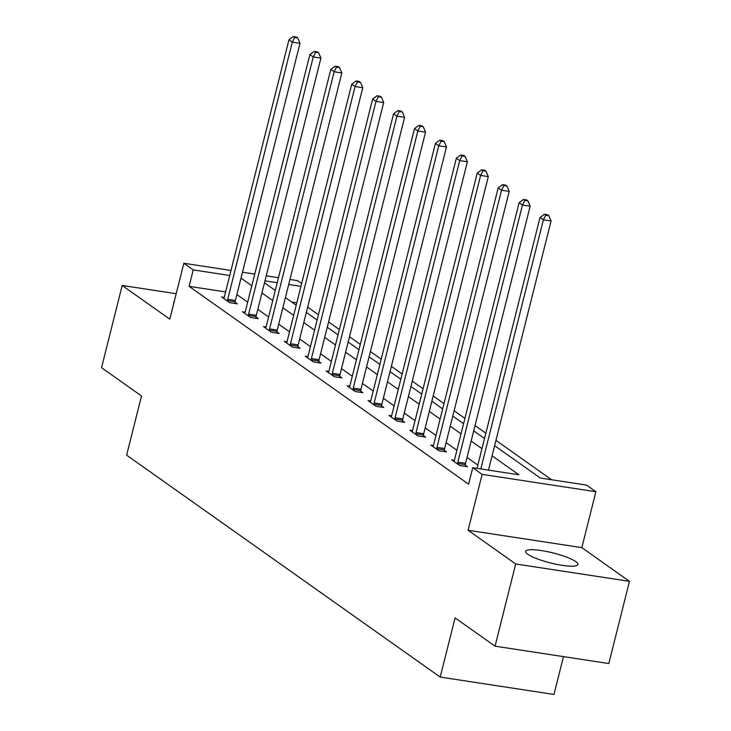 <?xml version="1.0" encoding="UTF-8"?>
<svg xmlns="http://www.w3.org/2000/svg" width="731" height="731" viewBox="0 0 731 731"><rect width="100%" height="100%" fill="white"/><g stroke="black" fill="none" stroke-linecap="round" stroke-linejoin="round"><path stroke-width="1.1" d="M575.772 561.6A26.946 5.172 14.1 0 0 547.062 551.567A26.946 5.172 14.1 0 0 525.653 551.375A26.946 5.172 14.1 0 0 527.809 554.281A26.946 5.172 14.1 0 0 556.519 564.314A26.946 5.172 14.1 0 0 577.929 564.506A26.946 5.172 14.1 0 0 575.772 561.6M174.206 301.62A26.946 5.172 14.1 0 0 173.722 302.296A26.946 5.172 14.1 0 0 173.832 303.127M494.631 445.672L540.383 478.047L586.5 485.092L595.893 491.735L482.131 474.364L472.738 467.721L518.855 474.766L492.091 455.815M581.849 547.638L468.087 530.267L515.693 563.966L495.051 646.177L608.813 663.547L629.464 581.337L581.849 547.638L595.893 491.735M563.482 656.621L553.979 694.45L440.208 677.08L126.637 455.157L141.503 395.964L101.536 367.675L122.187 285.465L169.802 319.164L183.846 263.261L231.005 270.461M289.96 279.461L297.608 280.631L301.656 283.5M551.613 479.764L495.965 440.382M485.832 433.209L475.04 425.57M464.916 418.397L454.115 410.758M443.991 403.594L433.2 395.955M423.066 388.782L412.275 381.143M402.141 373.98L391.35 366.341M381.226 359.168L370.425 351.529M360.301 344.365L349.509 336.726M339.376 329.553L328.584 321.914M318.451 314.75L307.66 307.111M515.693 563.966L629.464 581.337M176.189 293.716L122.187 285.465M296.813 302.789L291.632 302.004M225.614 291.925L189.101 286.351L468.608 484.169L472.738 467.721M477.827 465.09L467.036 457.451M456.902 450.278L446.111 442.639M435.978 435.475L425.186 427.836M415.062 420.663L404.27 413.024M394.137 405.86L383.346 398.221M373.212 391.048L362.421 383.409M352.287 376.246L341.496 368.607M331.371 361.434L320.571 353.795M310.447 346.631L299.655 338.992M289.522 331.819L278.73 324.18M268.597 317.007L257.805 309.368M247.672 302.205L236.881 294.566M224.234 297.371L221.584 296.969L229.635 302.661L237.319 303.831L235.144 302.296M245.159 312.174L242.509 311.771L250.559 317.464L258.244 318.643L256.069 317.108M266.075 326.985L263.434 326.583L271.475 332.276L279.169 333.446L276.994 331.911M287 341.788L284.35 341.386L292.4 347.088L300.085 348.258L297.919 346.722M307.925 356.6L305.275 356.198L313.325 361.891L321.01 363.069L318.844 361.525M328.849 371.412L326.2 371.001L334.25 376.703L341.934 377.872L339.76 376.337M349.765 386.215L347.124 385.813L355.165 391.505L362.859 392.684L360.685 391.14M370.69 401.027L368.049 400.615L376.09 406.317L383.775 407.487L381.609 405.952M391.615 415.829L388.965 415.427L397.015 421.12L404.7 422.299L402.534 420.764M412.54 430.641L409.89 430.239L417.94 435.932L425.625 437.101L423.45 435.566M433.465 445.444L430.815 445.042L438.865 450.735L446.55 451.913L444.375 450.378M454.38 460.256L451.74 459.854L459.781 465.546L467.474 466.716L465.3 465.181M468.087 530.267L482.131 474.364M189.101 286.351L193.231 269.903L183.846 263.261M495.051 646.177L455.084 617.896L440.208 677.08M264.485 282.787L275.276 290.426M285.41 297.59L296.201 305.229M306.326 312.402L317.126 320.041M327.25 327.214L338.042 334.853M348.175 342.017L358.967 349.656M369.1 356.829L379.892 364.467M390.025 371.631L400.816 379.27M410.941 386.443L421.741 394.082M431.866 401.246L442.657 408.885M452.791 416.058L463.582 423.697M473.715 430.861L484.507 438.499M300.944 286.351L288.699 284.478M277.213 282.723L264.969 280.859M242.5 272.215L254.735 274.088M266.23 275.834L278.474 277.707M229.744 275.477L193.231 269.903M481.957 448.651L471.166 441.012M461.033 433.839L450.241 426.2M440.108 419.027L429.316 411.389M419.192 404.225L408.401 396.586M398.267 389.413L387.476 381.774M377.342 374.61L366.551 366.971M356.417 359.798L345.626 352.159M335.502 344.995L324.701 337.356M314.577 330.184L303.785 322.545M293.652 315.381L282.86 307.742M272.727 300.569L261.936 292.93M251.802 285.757L241.011 278.118M227.716 299.29L235.4 300.459L299.993 43.312L292.309 42.133L227.716 299.29A3.454 1.508 -81.3 0 0 227.505 300.587L227.46 301.126M294.684 37.5L297.755 37.966L296.411 37.016L293.341 36.55L294.684 37.5L292.309 42.133L288.955 39.757L224.362 296.914A3.454 1.508 -81.3 0 1 223.96 298.074L223.759 298.504M235.4 300.459A3.454 1.508 -81.3 0 0 235.19 301.757L235.053 303.484M299.993 43.312L297.755 37.966M293.341 36.55L288.955 39.757M248.641 314.102L256.325 315.271L320.918 58.114L313.233 56.945L248.641 314.102A3.454 1.508 -81.3 0 0 248.43 315.39L248.385 315.929M315.609 52.303L318.679 52.778L317.336 51.828L314.266 51.362L315.609 52.303L313.233 56.945L309.88 54.569L245.287 311.726A3.454 1.508 -81.3 0 1 244.876 312.886L244.675 313.307M256.325 315.271A3.454 1.508 -81.3 0 0 256.115 316.569L255.978 318.296M320.918 58.114L318.679 52.778M314.266 51.362L309.88 54.569M269.565 328.904L277.25 330.074L341.843 72.926L334.158 71.748L269.565 328.904A3.454 1.508 -81.3 0 0 269.346 330.202L269.31 330.741M336.525 67.115L339.604 67.581L338.261 66.631L335.191 66.165L336.525 67.115L334.158 71.748L330.805 69.381L266.212 326.529A3.454 1.508 -81.3 0 1 265.801 327.689L265.6 328.118M277.25 330.074A3.454 1.508 -81.3 0 0 277.04 331.371L276.903 333.108M341.843 72.926L339.604 67.581M335.191 66.165L330.805 69.381M290.481 343.716L298.175 344.886L362.768 87.729L355.074 86.56L290.481 343.716A3.454 1.508 -81.3 0 0 290.271 345.005L290.234 345.544M357.45 81.927L360.529 82.393L359.186 81.443L356.107 80.977L357.45 81.927L355.074 86.56L351.721 84.184L287.128 341.34A3.454 1.508 -81.3 0 1 286.726 342.501L286.525 342.921M298.175 344.886A3.454 1.508 -81.3 0 0 297.956 346.183L297.828 347.91M362.768 87.729L360.529 82.393M356.107 80.977L351.721 84.184M311.406 358.519L319.091 359.698L383.684 102.541L375.999 101.362L311.406 358.519A3.454 1.508 -81.3 0 0 311.196 359.816L311.15 360.356M378.375 96.73L381.445 97.196L380.111 96.254L377.032 95.779L378.375 96.73L375.999 101.362L372.646 98.996L308.053 356.143A3.454 1.508 -81.3 0 1 307.65 357.304L307.449 357.733M319.091 359.698A3.454 1.508 -81.3 0 0 318.88 360.986L318.743 362.722M383.684 102.541L381.445 97.196M377.032 95.779L372.646 98.996M332.331 373.331L340.016 374.5L404.608 117.344L396.924 116.174L332.331 373.331A3.454 1.508 -81.3 0 0 332.121 374.628L332.075 375.167M399.3 111.541L402.37 112.007L401.027 111.057L397.956 110.591L399.3 111.541L396.924 116.174L393.57 113.798L328.977 370.955A3.454 1.508 -81.3 0 1 328.575 372.116L328.374 372.545M340.016 374.5A3.454 1.508 -81.3 0 0 339.805 375.798L339.668 377.525M404.608 117.344L402.37 112.007M397.956 110.591L393.57 113.798M353.256 388.134L360.94 389.312L425.533 132.156L417.849 130.977L353.256 388.134A3.454 1.508 -81.3 0 0 353.036 389.431L353 389.97M420.215 126.344L423.295 126.819L421.951 125.869L418.881 125.394L420.215 126.344L417.849 130.977L414.495 128.61L349.902 385.767A3.454 1.508 -81.3 0 1 349.491 386.918L349.29 387.348M360.94 389.312A3.454 1.508 -81.3 0 0 360.73 390.61L360.593 392.337M425.533 132.156L423.295 126.819M418.881 125.394L414.495 128.61M374.171 402.945L381.865 404.115L446.458 146.958L438.764 145.789L374.171 402.945A3.454 1.508 -81.3 0 0 373.961 404.243L373.925 404.782M441.14 141.156L444.22 141.622L442.876 140.672L439.797 140.206L441.14 141.156L438.764 145.789L435.411 143.413L370.818 400.57A3.454 1.508 -81.3 0 1 370.416 401.73L370.215 402.16M381.865 404.115A3.454 1.508 -81.3 0 0 381.646 405.413L381.518 407.14M446.458 146.958L444.22 141.622M439.797 140.206L435.411 143.413M395.096 417.748L402.781 418.927L467.374 161.77L459.689 160.601L395.096 417.748A3.454 1.508 -81.3 0 0 394.886 419.046L394.841 419.585M462.065 155.959L465.135 156.434L463.801 155.484L460.722 155.009L462.065 155.959L459.689 160.601L456.336 158.225L391.743 415.382A3.454 1.508 -81.3 0 1 391.341 416.542L391.14 416.962M402.781 418.927A3.454 1.508 -81.3 0 0 402.571 420.224L402.443 421.951M467.374 161.77L465.135 156.434M460.722 155.009L456.336 158.225M416.021 432.56L423.706 433.73L488.299 176.582L480.614 175.403L416.021 432.56A3.454 1.508 -81.3 0 0 415.811 433.858L415.765 434.397M482.99 170.771L486.06 171.237L484.717 170.286L481.647 169.82L482.99 170.771L480.614 175.403L477.261 173.028L412.668 430.184A3.454 1.508 -81.3 0 1 412.266 431.345L412.065 431.774M423.706 433.73A3.454 1.508 -81.3 0 0 423.496 435.027L423.359 436.754M488.299 176.582L486.06 171.237M481.647 169.82L477.261 173.028M436.946 447.363L444.631 448.542L509.224 191.385L501.539 190.215L436.946 447.363A3.454 1.508 -81.3 0 0 436.736 448.66L436.69 449.2M503.915 185.573L506.985 186.049L505.642 185.098L502.572 184.632L503.915 185.573L501.539 190.215L498.186 187.84L433.593 444.996A3.454 1.508 -81.3 0 1 433.181 446.157L432.98 446.577M444.631 448.542A3.454 1.508 -81.3 0 0 444.421 449.839L444.284 451.566M509.224 191.385L506.985 186.049M502.572 184.632L498.186 187.84M457.862 462.175L465.556 463.344L530.149 206.197L522.455 205.018L457.862 462.175A3.454 1.508 -81.3 0 0 457.652 463.472L457.615 464.011M524.831 200.385L527.91 200.851L526.567 199.901L523.497 199.435L524.831 200.385L522.455 205.018L519.111 202.642L454.518 459.799A3.454 1.508 -81.3 0 1 454.106 460.959L453.905 461.389M465.556 463.344A3.454 1.508 -81.3 0 0 465.345 464.642L465.208 466.378M530.149 206.197L527.91 200.851M523.497 199.435L519.111 202.642M488.491 470.124L551.073 221L543.38 219.83L480.806 468.955M545.755 215.197L548.835 215.663L547.492 214.713L544.412 214.247L545.755 215.197L543.38 219.83L540.026 217.454L477.005 468.37M551.073 221L548.835 215.663M544.412 214.247L540.026 217.454M227.505 300.587L235.19 301.757M248.43 315.39L256.115 316.569M269.346 330.202L277.04 331.371M290.271 345.005L297.956 346.183M311.196 359.816L318.88 360.986M332.121 374.628L339.805 375.798M353.036 389.431L360.73 390.61M373.961 404.243L381.646 405.413M394.886 419.046L402.571 420.224M415.811 433.858L423.496 435.027M436.736 448.66L444.421 449.839M457.652 463.472L465.345 464.642"/></g></svg>
